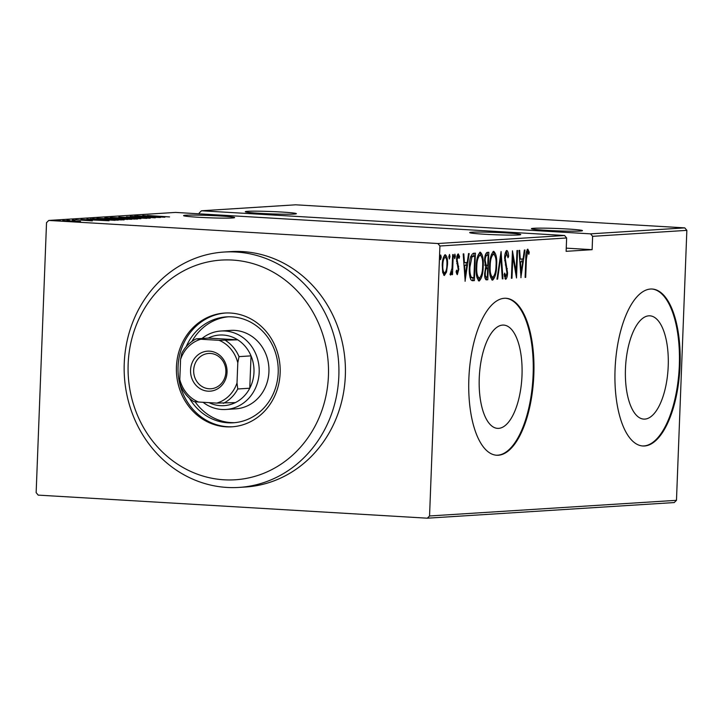 <?xml version="1.0" encoding="UTF-8"?>
<svg xmlns="http://www.w3.org/2000/svg" width="723" height="723" viewBox="0 0 723 723"><rect width="100%" height="100%" fill="white"/><g stroke="black" fill="none" stroke-linecap="round" stroke-linejoin="round"><path stroke-width="1.08" d="M479.25 378.075A51.731 21.292 93.4 0 0 497.569 428.368A51.731 21.292 93.4 0 0 522.006 375.373A51.731 21.292 93.4 0 0 503.687 325.088A51.731 21.292 93.4 0 0 479.25 378.075M625.458 368.82A51.731 21.292 93.4 0 0 643.768 419.105A51.731 21.292 93.4 0 0 668.215 366.109A51.731 21.292 93.4 0 0 649.896 315.824A51.731 21.292 93.4 0 0 625.458 368.82M615.056 369.561A78.617 32.354 93.4 0 0 642.892 445.992A78.617 32.354 93.4 0 0 680.036 365.449A78.617 32.354 93.4 0 0 652.2 289.028A78.617 32.354 93.4 0 0 615.056 369.561M642.539 445.964A78.617 32.354 93.4 0 0 679.322 365.404A78.617 32.354 93.4 0 0 651.848 289.01M468.856 378.825A78.617 32.354 93.4 0 0 496.692 455.246A78.617 32.354 93.4 0 0 533.836 374.713A78.617 32.354 93.4 0 0 506.001 298.283A78.617 32.354 93.4 0 0 468.856 378.825M496.33 455.219A78.617 32.354 93.4 0 0 533.122 374.668A78.617 32.354 93.4 0 0 505.639 298.274M232.345 217.984A25.549 1.175 -177.8 0 1 203.678 217.551A25.549 1.175 -177.8 0 1 183.57 215.626A25.549 1.175 -177.8 0 1 185.856 215.228A25.549 1.175 -177.8 0 1 214.523 215.662A25.549 1.175 -177.8 0 1 234.632 217.587A25.549 1.175 -177.8 0 1 232.345 217.984M294.08 214.071A25.549 1.175 -177.8 0 1 265.404 213.637A25.549 1.175 -177.8 0 1 245.296 211.712A25.549 1.175 -177.8 0 1 247.582 211.315A25.549 1.175 -177.8 0 1 276.258 211.749A25.549 1.175 -177.8 0 1 296.367 213.674A25.549 1.175 -177.8 0 1 294.08 214.071M580.189 231.044A25.549 1.175 -177.8 0 1 551.522 230.61A25.549 1.175 -177.8 0 1 531.414 228.685A25.549 1.175 -177.8 0 1 533.691 228.287A25.549 1.175 -177.8 0 1 562.367 228.721A25.549 1.175 -177.8 0 1 582.476 230.646A25.549 1.175 -177.8 0 1 580.189 231.044M518.454 234.957A25.549 1.175 -177.8 0 1 489.787 234.523A25.549 1.175 -177.8 0 1 469.679 232.598A25.549 1.175 -177.8 0 1 471.965 232.2A25.549 1.175 -177.8 0 1 500.632 232.634A25.549 1.175 -177.8 0 1 520.741 234.559A25.549 1.175 -177.8 0 1 518.454 234.957M60.859 220.949L58.183 220.858L60.849 221.075M69.607 220.398L66.932 220.307L69.598 220.524M74.993 220.054L72.327 219.964L74.993 220.181M109.056 220.75L80.958 219.458L90.556 219.837L93.394 219.656L86.932 219.078L109.056 220.75M113.918 218.888L123.732 219.9L97.361 218.337L113.918 218.961M124.193 219.819L123.732 219.9M96.864 218.427L97.352 218.554M127.338 218.039L137.144 219.051L110.773 217.487L127.329 218.111M137.614 218.97L137.144 219.051M110.285 217.578L110.764 217.704M126.471 216.81L150.221 218.219L126.263 217.008M164.889 217.216L136.792 215.924L146.389 216.294L149.227 216.114L142.774 215.544L164.889 217.216M147.393 215.49L169.562 216.918L147.266 215.653M134.758 216.05L160.37 217.496L136.123 216.611L155.273 217.822L130.239 216.34L154.442 217.216L134.758 216.05M118.861 217.054L146.814 218.355L123.615 217.352L140.84 218.735L118.861 217.081M106.615 217.831L131.649 219.313L109.788 218.5L104.817 217.948L106.615 217.831L106.597 218.283M91.098 219.096L93.204 218.68L118.238 220.163L90.321 218.933M92.246 220.867L75.698 219.747L92.354 220.867M80.542 221.392L62.702 220.578L80.533 221.726M48.757 220.443L437.867 243.524L564.582 235.499L566.633 237.975L439.927 246.001L429.552 515.969L676.475 500.325L674.243 502.557L427.32 518.192L38.202 495.119L36.15 492.634L46.525 222.675L48.757 220.443L175.472 212.417L564.582 235.499M686.85 230.366L592.625 236.331L590.574 233.854L201.464 210.773L295.68 204.808L684.798 227.881L686.85 230.366L676.475 500.325M590.574 233.854L684.798 227.881M444.274 275.472L442.666 272.3L442.241 265.205C442.322 259.946 443.326 256.448 445.26 254.713C447.076 256.204 447.817 259.593 447.492 264.88L446.525 272.038L444.356 275.481M453.267 254.55L452.499 274.623L451.911 274.659L452.029 271.703L450.583 275.101L450.031 274.451L452.038 268.233L452.679 254.586L453.267 254.55M458.255 253.89L459.593 256.511L459.114 258.4L458.174 256.349L457.144 259.638L458.807 269.327L457.307 274.677L456.086 271.902L456.565 270.149L457.415 272.209L458.219 269.462L456.556 259.783C456.602 256.819 457.162 254.858 458.255 253.89L458.283 253.89M472.11 280.651L473.005 280.705L470.908 279.846C469.516 276.475 469.01 272.155 469.372 266.886C469.372 259.674 470.691 255.147 473.33 253.285L475.427 253.149L474.369 280.614L472.517 280.705M486.19 279.828L486.507 279.846C485.052 279.358 484.446 277.126 484.69 273.177L485.666 267.284L484.6 260.343C484.672 256.204 485.476 253.556 487.031 252.417L488.838 252.3L487.781 279.765L486.326 279.846M501.084 251.523L502.946 278.807L502.313 278.852L500.813 256.819L497.605 279.141L496.972 279.186L501.084 251.523M516.981 250.519L517.56 250.483L516.502 277.948L512.815 256.584L511.983 278.238L511.405 278.274L512.453 250.809L516.15 272.119L516.981 250.519M526.389 259.096L525.693 277.37L525.106 277.406L525.82 258.852C525.648 254.388 526.299 251.143 527.763 249.137L529.272 252.2L528.838 254.333L527.609 251.956L526.389 259.096L525.811 259.06M566.633 237.975L566.127 251.324L592.119 249.679L592.625 236.331M521.021 277.659L519.015 250.393L519.656 250.348L520.253 259.096L523.091 258.915L524.356 250.05L524.997 250.013L520.876 277.65M506.814 250.456C507.908 251.288 508.504 253.24 508.612 256.331L507.989 257.759L506.687 253.276L505.196 258.012L507.537 272.824C507.501 276.078 506.886 278.247 505.684 279.34L504.121 274.794L504.726 273.077L505.865 276.511L506.95 272.978L504.618 258.012C504.69 254.243 505.422 251.731 506.814 250.456L506.877 250.465M492.435 280.153L492.607 280.163C490.14 277.984 489.146 273.249 489.625 265.965C489.706 258.771 491.053 253.881 493.664 251.297C496.105 253.493 497.09 258.192 496.629 265.386C496.547 272.571 495.21 277.496 492.607 280.163L492.508 280.163M479.024 281.003L479.195 281.012C476.728 278.834 475.725 274.098 476.213 266.814C476.294 259.62 477.641 254.731 480.253 252.137C482.693 254.342 483.678 259.042 483.217 266.236C483.136 273.421 481.798 278.346 479.195 281.012L479.096 281.012M465.187 281.202L463.181 253.927L463.814 253.881L464.41 262.63L467.248 262.449L468.522 253.583L469.155 253.547L465.043 281.193M455.382 256.349L454.704 258.68L454.216 256.421L454.884 254.098L455.382 256.349L454.225 256.285M449.986 256.692L449.317 259.015L448.82 256.764L449.489 254.442L449.986 256.692L448.829 256.629M441.238 257.243L440.569 259.575L440.072 257.325L440.741 254.993L441.238 257.243L440.081 257.18M199.196 213.827L199.223 213.005L201.464 210.773M439.927 246.001L437.867 243.524M427.32 518.192L429.552 515.969M525.106 277.334L525.693 277.37M527.076 249.679L527.826 252.038M527.907 252.119L529.272 252.2M526.362 251.875L527.609 251.956M519.611 259.06L520.253 259.096M522.268 258.97L521.87 261.699M519.801 261.853L520.443 261.889L521.156 272.372L522.684 261.753L519.792 261.753M520.515 272.336L521.156 272.372M522.684 261.753L520.443 261.889M512.236 256.548L512.815 256.584M511.405 278.201L511.983 278.238M515.4 272.074L516.15 272.119M506.127 250.953L506.814 253.303M507.808 256.285L508.612 256.331M505.26 253.195L506.687 253.276M504.618 257.984L505.196 258.012M504.654 260.66L505.332 260.696M506.416 268.613L507.329 268.667M506.959 272.788L507.537 272.824M505.675 276.502L504.952 278.644M504.365 276.421L505.865 276.511M502.304 278.771L502.946 278.807M500.189 256.782L500.813 256.819M496.981 279.105L497.605 279.141M496.041 265.35L496.629 265.386M493.411 276.954L491.767 279.846M493.059 251.523L494.405 254.505M492.345 254.035L491.405 254.415M490.384 276.755L492.49 277.334M490.203 265.928C489.842 271.803 490.673 275.608 492.688 277.352C494.848 275.273 495.969 271.306 496.041 265.431C496.403 259.593 495.589 255.825 493.583 254.107C491.405 256.087 490.284 260.027 490.203 265.928L489.625 265.892M491.143 277.261L492.688 277.352M487.401 252.39L487.302 255.102M486.904 265.395L486.796 268.134M486.452 277.036L486.353 279.684L487.781 279.765M486.353 279.684L485.865 279.711M484.717 265.061L485.937 265.305M484.844 265.07L487.754 265.368L488.152 255.156L485.26 255.273M484.817 276.927L486.281 277.026M484.699 273.05L485.278 273.086C485.142 275.544 485.558 276.864 486.507 277.036L487.311 276.99L487.645 268.188L485.35 268.224M484.952 276.954L486.507 277.036M485.82 268.125L487.248 268.206C486.037 268.414 485.377 270.041 485.278 273.086M484.609 260.271L485.187 260.307L486.154 265.142L487.365 265.395M485.856 255.129L487.284 255.21C486.01 255.418 485.314 257.117 485.187 260.307M488.152 255.156L487.284 255.21M482.63 266.2L483.217 266.236M480 277.804L478.355 280.696M479.647 252.372L480.994 255.355M478.933 254.885L477.993 255.264M476.963 277.605L479.069 278.183M476.791 266.778C476.43 272.652 477.252 276.457 479.277 278.201C481.437 276.123 482.548 272.155 482.63 266.281C482.991 260.443 482.169 256.674 480.171 254.957C477.993 256.936 476.864 260.876 476.791 266.778L476.213 266.742M477.731 278.111L479.277 278.201M473.99 253.24L473.881 255.951M473.041 277.876L472.941 280.533L474.369 280.614M472.941 280.533L471.911 280.596M469.372 266.823L469.959 266.859C469.652 271.224 470.113 274.686 471.351 277.225L469.923 277.144L471.983 277.786M471.351 277.225L473.899 277.84L474.74 256.005L470.546 256.792M471.459 277.786L473.42 277.867M470.682 256.801L471.974 256.873L469.959 266.859M474.74 256.005L471.974 256.873M463.768 262.594L464.41 262.63M466.425 262.503L466.037 265.242M463.958 265.386L464.6 265.431L465.314 275.906L466.841 265.287L463.958 265.296M464.681 275.87L465.314 275.906M466.841 265.287L464.6 265.431M456.141 272.128L457.415 272.209M457.596 254.451L458.147 256.349L456.972 256.276M458.418 256.439L459.593 256.511M456.565 259.602L457.144 259.638M456.556 261.5L457.243 261.545M456.782 263.497L457.93 263.561M457.704 266.191L458.698 266.245M458.228 269.29L458.807 269.327M457.063 272.182L456.593 273.809M451.911 274.595L452.499 274.623M451.405 271.667L452.029 271.703M445.576 271.984L446.525 272.038M444.799 272.96L443.678 275.083M444.618 255.002L445.531 257.261M446.904 264.844L447.492 264.88M442.774 272.842L444.482 273.014M442.828 265.151C442.584 269.209 443.163 271.83 444.555 273.023C446.055 271.649 446.841 268.947 446.904 264.898C447.148 260.858 446.57 258.283 445.169 257.171C443.669 258.463 442.892 261.13 442.828 265.151L442.241 265.124M443.082 272.933L444.555 273.023M149.254 216.43L159.991 216.927L149.254 216.502M121.039 218.527L134.93 219.078M134.541 219.078L126.76 218.084L112.933 217.957M113.366 217.641L121.048 218.454M127.7 219.412L119.476 218.988M122.63 219.196L127.7 219.25M120.081 218.753L122.63 219.123M115.996 218.78L107.103 218.328M110.366 218.536L115.996 218.662M107.736 218.075L110.366 218.463M107.628 219.376L121.518 219.928M121.13 219.928L113.348 218.933L99.521 218.798M99.955 218.491L107.637 219.304M115.093 220.054L93.095 219.078L115.074 220.325M93.421 219.964L104.157 220.47L93.412 220.036M70.068 221.328L79.684 221.717M79.385 221.717L64.636 220.958M64.953 220.705L70.068 221.265M592.119 249.679L566.245 248.143M128.152 363.994A110.068 100.19 -93.6 0 0 224.067 479.801A110.068 100.19 -93.6 0 0 328.432 375.879A110.068 100.19 -93.6 0 0 232.508 260.063A110.068 100.19 -93.6 0 0 128.152 363.994M338.834 376.096A117.93 107.338 86.4 0 1 238.997 487.419A117.93 107.338 86.4 0 1 124.248 363.371A117.93 107.338 86.4 0 1 224.085 252.038A117.93 107.338 86.4 0 1 338.834 376.096M225.901 409.471L235.644 408.856A39.313 35.779 -93.6 0 0 268.929 371.749A39.313 35.779 -93.6 0 0 230.682 330.393L220.931 331.017A39.313 35.779 86.4 0 1 259.177 372.363A39.313 35.779 86.4 0 1 225.901 409.471A39.313 35.779 86.4 0 1 203.055 402.295M228.188 316.801A53.068 48.305 -93.6 0 0 191.929 341.428M186.163 346.733A53.068 48.305 86.4 0 1 226.561 316.873A53.068 48.305 86.4 0 1 278.192 372.697A53.068 48.305 86.4 0 1 233.267 422.792A53.068 48.305 86.4 0 1 189.426 398.265M280.144 373.014A57 51.884 -93.6 0 0 224.69 313.05A57 51.884 -93.6 0 0 176.43 366.859A57 51.884 -93.6 0 0 231.893 426.823A57 51.884 -93.6 0 0 280.144 373.014M225.504 313.005A57 51.884 -93.6 0 0 178.057 366.76A57 51.884 -93.6 0 0 232.707 426.76M238.997 487.419L245.495 487.013A117.93 107.338 -93.6 0 0 345.332 375.68A117.93 107.338 -93.6 0 0 230.583 251.622L224.085 252.038M195.047 401.735A53.068 48.305 -93.6 0 0 234.894 422.666M190.556 370.086A20.045 18.247 86.4 0 1 209.562 351.161A20.045 18.247 86.4 0 1 227.04 372.255A20.045 18.247 86.4 0 1 208.025 391.179A20.045 18.247 86.4 0 1 190.556 370.086M225.865 372.065A17.686 16.105 -93.6 0 0 208.649 353.457A17.686 16.105 -93.6 0 0 193.674 370.158A17.686 16.105 -93.6 0 0 210.89 388.766A17.686 16.105 -93.6 0 0 225.865 372.065M209.019 402.648A35.382 32.201 -93.6 0 0 235.337 402.612A35.382 32.201 -93.6 0 0 249.778 388.224A35.382 32.201 -93.6 0 0 253.981 372.255A35.382 32.201 -93.6 0 0 251.026 355.87A35.382 32.201 -93.6 0 0 237.74 339.828L208.251 338.084L196.231 338.843L200.84 339.241A33.023 30.059 -93.6 0 0 180.569 359.421L179.801 379.521A33.023 30.059 -93.6 0 0 198.427 402.015L216.746 403.109A33.023 30.059 -93.6 0 0 237.017 382.919L237.795 362.819A33.023 30.059 -93.6 0 0 219.159 340.325L200.84 339.241M219.159 340.325L237.74 339.828A35.382 32.201 -93.6 0 0 208.251 338.084M237.017 382.919L237.759 388.983L249.778 388.224L251.026 355.87L239.006 356.629L237.795 362.819M202.006 338.481A39.313 35.779 86.4 0 1 220.931 331.017M198.427 402.015L193.818 401.627A35.382 32.201 86.4 0 1 180.542 385.594L179.801 379.521M180.569 359.421L181.78 353.231A35.382 32.201 86.4 0 1 196.231 338.843M235.337 402.612L216.746 403.109M237.759 388.983A35.382 32.201 86.4 0 1 223.308 403.371M225.721 340.596A35.382 32.201 86.4 0 1 239.006 356.629M505.332 264.934L506.371 264.998M472.526 255.969L473.954 256.05M486.859 265.395L485.431 265.305"/></g></svg>
